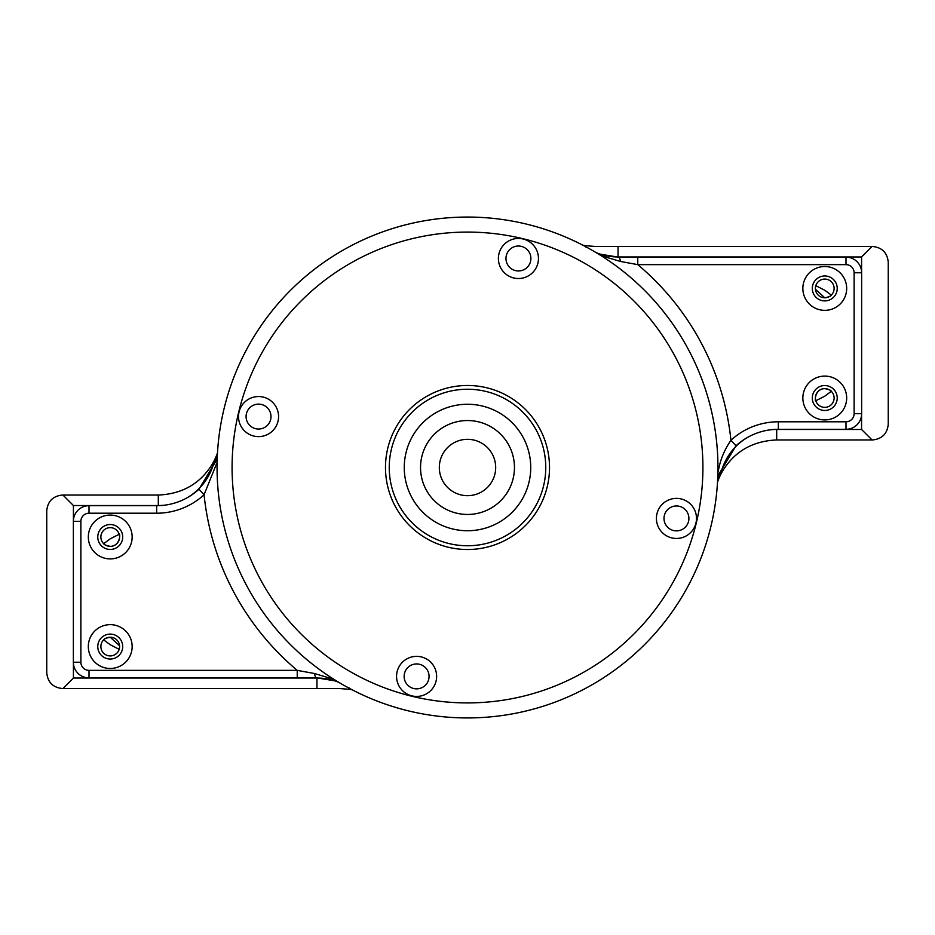 <?xml version="1.0" encoding="UTF-8"?>
<svg xmlns="http://www.w3.org/2000/svg" width="935" height="935" viewBox="0 0 935 935"><rect width="100%" height="100%" fill="white"/><g stroke="black" fill="none" stroke-linecap="round" stroke-linejoin="round"><path stroke-width="1.4" d="M88.322 646.564A21.914 21.914 0 0 0 110.236 668.478A21.914 21.914 0 0 0 132.151 646.564A21.914 21.914 0 0 0 110.236 624.65A21.914 21.914 0 0 0 88.322 646.564M88.322 536.994A21.914 21.914 0 0 0 110.236 558.908A21.914 21.914 0 0 0 132.151 536.994A21.914 21.914 0 0 0 110.236 515.08A21.914 21.914 0 0 0 88.322 536.994M802.849 398.006A21.914 21.914 0 0 0 824.763 419.92A21.914 21.914 0 0 0 846.678 398.006A21.914 21.914 0 0 0 824.763 376.092A21.914 21.914 0 0 0 802.849 398.006M802.849 288.436A21.914 21.914 0 0 0 824.763 310.35A21.914 21.914 0 0 0 846.678 288.436A21.914 21.914 0 0 0 824.763 266.522A21.914 21.914 0 0 0 802.849 288.436M717.893 472.572L719.015 467.5C721.049 458.033 725.022 448.94 730.936 440.245A70.125 70.125 0 0 1 778.352 421.79L845.988 421.79A8.134 8.134 0 0 0 854.122 413.656L854.122 272.775A8.134 8.134 0 0 0 845.988 264.64L637.763 264.64L620.524 261.473L601.053 255.641M837.222 288.436A12.459 12.459 0 0 1 824.763 300.895A12.459 12.459 0 0 1 812.305 288.436A12.459 12.459 0 0 1 824.763 275.965A12.459 12.459 0 0 1 837.222 288.436M837.222 398.006A12.459 12.459 0 0 1 824.763 410.465A12.459 12.459 0 0 1 812.305 398.006A12.459 12.459 0 0 1 824.763 385.547A12.459 12.459 0 0 1 837.222 398.006M122.695 536.994A12.459 12.459 0 0 1 110.236 549.453A12.459 12.459 0 0 1 97.778 536.994A12.459 12.459 0 0 1 110.236 524.535A12.459 12.459 0 0 1 122.695 536.994M122.695 646.564A12.459 12.459 0 0 1 110.236 659.035A12.459 12.459 0 0 1 97.778 646.564A12.459 12.459 0 0 1 110.236 634.105A12.459 12.459 0 0 1 122.695 646.564M598.178 253.841L618.164 257.125L637.763 257.125L637.763 264.64A264.85 264.85 0 0 1 730.936 440.245L736.02 445.785L717.799 475.962M637.763 257.125L845.988 257.125A15.65 15.65 0 0 1 861.638 272.775L861.638 413.656A15.65 15.65 0 0 1 845.988 429.305L778.352 429.305A62.61 62.61 0 0 0 736.02 445.785A62.61 62.61 0 0 1 778.352 429.305L778.352 421.79M217.107 462.428L204.064 494.755L198.98 489.215L217.201 459.038M336.822 681.159L316.836 677.875L89.012 677.875A15.65 15.65 0 0 1 73.362 662.225L73.362 521.344A15.65 15.65 0 0 1 89.012 505.695L156.648 505.695A62.61 62.61 0 0 0 198.98 489.215A62.61 62.61 0 0 1 156.648 505.695L156.648 513.21L89.012 513.21A8.134 8.134 0 0 0 80.877 521.344L80.877 662.225A8.134 8.134 0 0 0 89.012 670.36L297.236 670.36L314.476 673.527L333.947 679.359M156.648 513.21A70.125 70.125 0 0 0 204.064 494.755A264.85 264.85 0 0 0 297.236 670.36L297.236 677.875M314.476 673.527A7.515 2.595 90 0 0 316.836 677.875M620.524 261.473A7.515 2.595 -90 0 0 618.164 257.125M110.236 527.644A9.362 9.362 0 0 0 100.875 536.994A9.362 9.362 0 0 0 110.236 546.356C119.75 546.519 120.603 533.885 119.189 534.259L110.236 538.805L103.691 543.691C103.902 544.637 106.076 545.526 110.236 546.356A9.362 9.362 0 0 0 119.598 536.994A9.362 9.362 0 0 0 110.236 527.644M119.563 645.723L110.236 637.214A9.362 9.362 0 0 0 100.875 646.564A9.362 9.362 0 0 0 110.236 655.926A9.362 9.362 0 0 0 119.598 646.564A9.362 9.362 0 0 0 110.236 637.214C106.076 638.044 103.89 638.932 103.691 639.879L110.236 644.764L119.189 649.311M815.437 289.277L824.763 297.786A9.362 9.362 0 0 0 834.125 288.436A9.362 9.362 0 0 0 824.763 279.074A9.362 9.362 0 0 0 815.402 288.436A9.362 9.362 0 0 0 824.763 297.786C828.924 296.956 831.11 296.068 831.308 295.121L824.763 290.236L815.811 285.689M815.647 286.309L815.449 287.501M824.763 388.644A9.362 9.362 0 0 0 815.402 398.006A9.362 9.362 0 0 0 824.763 407.356A9.362 9.362 0 0 0 834.125 398.006A9.362 9.362 0 0 0 824.763 388.644C815.25 388.481 814.397 401.115 815.811 400.741L824.763 396.195L831.308 391.309C831.098 390.363 828.924 389.474 824.763 388.644M119.353 648.691L119.551 647.499M717.729 478.054A63.86 63.86 0 0 1 721.855 469.837L722.346 471.474A62.61 62.61 0 0 0 717.519 482.109M722.346 471.474C734.396 451.511 752.511 441.004 776.693 439.953L872.051 439.953L861.579 429.469L776.693 429.469A57.432 57.432 0 0 0 770.148 429.843M748.047 437.124A57.432 57.432 0 0 0 721.855 469.837M861.579 429.469L861.579 415.058M861.579 271.384L861.579 256.961L872.051 246.478L595.513 246.478L585.45 245.671L585.684 246.969M596.144 252.625A57.432 57.432 0 0 0 618.047 256.961L861.579 256.961M217.271 456.946A63.86 63.86 0 0 1 213.145 465.162L212.654 463.526A62.61 62.61 0 0 0 217.481 452.891M73.421 519.942L73.421 505.531L158.307 505.531A57.432 57.432 0 0 0 164.852 505.157M186.953 497.876A57.432 57.432 0 0 0 213.145 465.162M338.856 682.375A57.432 57.432 0 0 0 316.953 678.039L73.421 678.039L73.421 663.616M212.654 463.526C200.604 483.488 182.489 493.996 158.307 495.047L62.4 495.047C52.968 496.041 47.743 501.265 46.75 510.697L46.75 672.861C47.743 682.305 52.968 687.529 62.4 688.522L339.487 688.522L349.55 689.329L349.316 688.031M352.191 689.82A62.61 62.61 0 0 0 349.55 689.329M73.421 505.531L62.949 495.047M62.949 688.522L73.421 678.039M582.809 245.18A62.61 62.61 0 0 0 585.45 245.671M872.051 439.953L872.6 439.953C882.032 438.959 887.257 433.735 888.25 424.303L888.25 262.139C887.257 252.695 882.032 247.471 872.6 246.478L872.051 246.478M239.079 411.844A20.032 20.032 0 0 0 253.794 436.049A20.032 20.032 0 0 0 278.011 421.323A20.032 20.032 0 0 0 263.284 397.118A20.032 20.032 0 0 0 239.079 411.844M498.963 253.736A20.032 20.032 0 0 0 513.689 277.952A20.032 20.032 0 0 0 537.894 263.226A20.032 20.032 0 0 0 523.179 239.021A20.032 20.032 0 0 0 498.963 253.736M397.13 671.657A20.032 20.032 0 0 0 411.856 695.862A20.032 20.032 0 0 0 436.061 681.136A20.032 20.032 0 0 0 421.346 656.931A20.032 20.032 0 0 0 397.13 671.657M656.989 513.677A20.032 20.032 0 0 0 671.716 537.882A20.032 20.032 0 0 0 695.921 523.156A20.032 20.032 0 0 0 681.206 498.951A20.032 20.032 0 0 0 656.989 513.677M543.539 486.025A78.259 78.259 0 0 0 486.025 391.461A78.259 78.259 0 0 0 391.461 448.975A78.259 78.259 0 0 0 448.975 543.539A78.259 78.259 0 0 0 543.539 486.025A78.259 78.259 0 0 1 448.975 543.539A78.259 78.259 0 0 1 391.461 448.975A78.259 78.259 0 0 0 448.975 543.539A78.259 78.259 0 0 0 543.539 486.025M710.822 526.791A250.451 250.451 0 0 0 526.791 224.178A250.451 250.451 0 0 0 224.178 408.209A250.451 250.451 0 0 0 408.209 710.822A250.451 250.451 0 0 0 710.822 526.791A250.451 250.451 0 0 1 408.209 710.822A250.451 250.451 0 0 1 224.178 408.209M688.557 521.368A12.459 12.459 0 0 1 673.504 530.519A12.459 12.459 0 0 1 664.353 515.466A12.459 12.459 0 0 1 679.406 506.314A12.459 12.459 0 0 1 688.557 521.368M428.709 679.348A12.459 12.459 0 0 1 413.644 688.499A12.459 12.459 0 0 1 404.493 673.445A12.459 12.459 0 0 1 419.546 664.294A12.459 12.459 0 0 1 428.709 679.348M530.542 261.438A12.459 12.459 0 0 1 515.477 270.589A12.459 12.459 0 0 1 506.326 255.535A12.459 12.459 0 0 1 521.379 246.373A12.459 12.459 0 0 1 530.542 261.438M270.647 419.534A12.459 12.459 0 0 1 255.594 428.686A12.459 12.459 0 0 1 246.443 413.632A12.459 12.459 0 0 1 261.496 404.481A12.459 12.459 0 0 1 270.647 419.534M420.54 467.5A46.96 46.96 0 0 1 467.5 420.54A46.96 46.96 0 0 1 514.46 467.5A46.96 46.96 0 0 1 467.5 514.46A46.96 46.96 0 0 1 420.54 467.5M439.321 467.5A28.179 28.179 0 0 1 467.5 439.321A28.179 28.179 0 0 1 495.679 467.5A28.179 28.179 0 0 1 467.5 495.679A28.179 28.179 0 0 1 439.321 467.5M854.122 413.656L861.638 413.656A15.65 15.65 0 0 1 845.988 429.305L845.988 421.79M845.988 264.64L845.988 257.125A15.65 15.65 0 0 1 861.638 272.775L854.122 272.775M80.877 521.344L73.362 521.344A15.65 15.65 0 0 1 89.012 505.695L89.012 513.21M89.012 670.36L89.012 677.875A15.65 15.65 0 0 1 73.362 662.225L80.877 662.225M618.047 246.478L618.047 256.961M776.693 439.953L776.693 429.469M316.953 688.522L316.953 678.039M158.307 495.047L158.307 505.531M528.941 482.472A63.241 63.241 0 0 0 482.472 406.059A63.241 63.241 0 0 0 406.059 452.528A63.241 63.241 0 0 0 452.528 528.941A63.241 63.241 0 0 0 528.941 482.472M387.815 448.087A82.023 82.023 0 0 0 448.087 547.185A82.023 82.023 0 0 0 547.185 486.913A82.023 82.023 0 0 0 486.913 387.815A82.023 82.023 0 0 0 387.815 448.087M696.224 523.238A235.421 235.421 0 0 0 523.238 238.776A235.421 235.421 0 0 0 238.776 411.762A235.421 235.421 0 0 0 411.762 696.224A235.421 235.421 0 0 0 696.224 523.238"/></g></svg>
